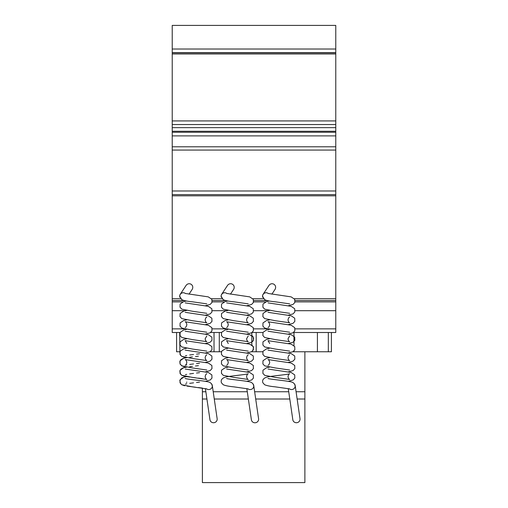 <?xml version="1.0" encoding="UTF-8"?>
<svg xmlns="http://www.w3.org/2000/svg" width="508" height="508" viewBox="0 0 508 508"><rect width="100%" height="100%" fill="white"/><g stroke="black" fill="none" stroke-linecap="round" stroke-linejoin="round"><path stroke-width="0.76" d="M179.73 296.57A3.562 3.537 0 0 1 179.718 296.285L179.718 296.285A3.562 3.537 0 0 1 184.163 292.862M221.158 296.57A3.562 3.537 0 0 1 221.145 296.285L221.145 296.285A3.562 3.537 0 0 1 225.59 292.862M262.592 296.57A3.562 3.537 0 0 1 262.579 296.285L262.579 296.285A3.562 3.537 0 0 1 267.024 292.862M268.338 293.522A3.632 3.531 -146.6 0 0 262.731 297.345M271.882 294.176L275.006 289.446A3.747 3.632 123.4 0 0 274.028 284.321A3.747 3.632 123.4 0 0 268.935 285.445L263.106 294.291M226.905 293.522A3.632 3.531 -146.6 0 0 221.304 297.345M230.454 294.176L233.572 289.446A3.747 3.632 123.4 0 0 232.601 284.321A3.747 3.632 123.4 0 0 227.501 285.445L221.672 294.291M185.471 293.522A3.632 3.531 -146.6 0 0 179.87 297.345M189.02 294.176L192.138 289.446A3.747 3.632 123.4 0 0 191.167 284.321A3.747 3.632 123.4 0 0 186.074 285.445L180.245 294.291M289.281 388.791A3.632 3.493 -8.3 0 0 294.437 383.883M288.265 388.569L292.818 419.741A3.632 3.493 -8.3 0 0 300.044 419.214A3.632 3.493 -8.3 0 0 300.012 418.694L295.167 385.528M247.847 388.791A3.632 3.493 -8.3 0 0 253.009 383.883M246.831 388.569L251.384 419.741A3.632 3.493 -8.3 0 0 258.616 419.214A3.632 3.493 -8.3 0 0 258.578 418.694L253.733 385.528M206.413 388.791A3.632 3.493 -8.3 0 0 211.576 383.883M205.397 388.569L209.956 419.741A3.632 3.493 -8.3 0 0 217.183 419.214A3.632 3.493 -8.3 0 0 217.145 418.694L212.3 385.528M297.136 399.009L304.883 399.009L304.883 482.6L202.394 482.6L202.394 388.08M304.883 399.009L304.883 351.765L292.881 351.765M262.782 351.765L251.447 351.765M221.348 351.765L210.014 351.765M304.883 391.738L296.069 391.738M288.728 391.738L254.641 391.738M247.294 391.738L213.208 391.738M205.861 391.738L202.394 391.738M289.789 399.009L255.702 399.009M248.355 399.009L214.268 399.009M206.927 399.009L202.394 399.009M295.123 310.699L335.775 310.699L335.775 332.511L293.472 332.505L293.98 332.505L293.98 345.542L293.98 332.505L328.32 332.505L328.32 351.765L304.883 351.765M317.417 332.505L317.417 351.765M293.98 350.971L293.98 351.765L293.98 350.971M262.928 332.505L252.038 332.505L262.928 332.505L252.038 332.505L256.178 332.511L256.178 351.765M179.68 351.765L176.587 351.765L176.587 332.505L179.68 332.505L179.921 351.765M179.68 332.505L172.225 332.511L172.225 146.793L172.225 150.063L335.775 150.063L335.775 146.793L172.225 146.793L172.225 25.4L335.775 25.4L335.775 49.022L172.225 49.022M219.291 332.505L210.61 332.505L214.02 332.505L214.02 351.765L214.027 332.505L219.291 332.505L219.291 351.765M251.822 332.651L251.822 344.97L253.581 347.332L252.825 350.666M328.32 332.505L331.413 332.505L331.413 351.765L328.32 351.765M296.158 52.661L317.964 52.661M335.775 310.699L335.775 49.022M335.775 52.661L172.225 52.661L335.775 52.661M335.775 52.87L172.225 52.87M335.775 53.988L172.225 53.988M335.775 132.251L172.225 132.251L335.775 132.251M335.775 195.809L172.225 195.809M335.775 300.552L295.104 300.552M267.081 300.552L253.67 300.552M225.647 300.552L212.236 300.552M184.22 300.552L172.225 300.552M335.775 301.885L295.027 301.885M265.633 301.885L253.594 301.885M224.199 301.885L212.16 301.885M182.766 301.885L172.225 301.885M268.141 310.699L253.689 310.699M226.708 310.699L212.261 310.699M185.28 310.699L172.225 310.699M335.775 332.505L293.472 332.505M172.225 332.511L180.067 332.505M330.321 332.505L321.234 332.505L330.321 332.505M335.775 120.936L172.225 120.936M335.775 124.543L172.225 124.543M335.775 127.654L172.225 127.654M335.775 131.274L172.225 131.274M335.775 135.89L172.225 135.89M335.775 190.976L172.225 190.976M335.775 194.608L172.225 194.608M335.775 298.736L294.361 298.736M263.487 298.736L252.933 298.736M222.053 298.736L211.499 298.736M180.619 298.736L172.225 298.736M335.775 328.866L295.097 328.866M266.929 328.866L253.663 328.866M225.495 328.866L212.236 328.866M184.061 328.866L172.225 328.866M221.501 332.505L210.61 332.505M206.82 303.867L192.43 301.809C187.477 301.339 183.94 300.641 181.807 299.707L179.718 296.285M205.384 305.74L210.172 304.432L211.963 302.495L211.861 299.314L208.28 296.875L185.185 293.44M206.813 313.315L192.437 311.258L181.807 309.156L180.023 307.219L180.124 304.044L183.706 301.6L186.601 301.015M205.384 315.189L210.179 313.88L211.919 312.052L211.861 308.769L208.28 306.324L185.185 302.889M206.8 317.062L206.813 317.055C206.051 317.271 205.492 318.224 205.143 319.913C205.442 321.513 205.994 322.466 206.813 322.764L192.437 320.713L181.807 318.605L180.023 316.668L180.124 313.487L183.699 311.048L186.601 310.464M205.384 334.086L210.172 332.778L211.963 330.841L211.861 327.66L208.274 325.222L185.166 321.78C185.934 322.002 186.493 322.955 186.842 324.637C186.544 326.244 185.985 327.196 185.166 327.489M205.384 324.637L210.172 323.329L211.963 321.393L211.861 318.211L208.28 315.773L185.185 312.337M206.807 332.213L192.43 330.162L181.807 328.054L180.023 326.117L180.124 322.942L183.699 320.497L186.601 319.913M206.8 335.959L205.143 338.811C205.435 340.411 205.994 341.363 206.82 341.668L192.437 339.611L181.807 337.502L180.023 335.566L180.124 332.391L183.706 329.946L186.601 329.362M205.384 343.535L210.179 342.227L211.963 340.29L211.861 337.115L208.274 334.67L185.185 331.235M206.813 351.117L192.437 349.06L181.807 346.951L180.023 345.015L180.124 341.84L183.712 339.395L186.601 338.811M205.384 352.984L210.172 351.676L211.963 349.739L211.861 346.564L208.28 344.119L185.166 340.678L186.842 343.535M206.794 354.863L206.813 354.851C206.051 355.073 205.492 356.025 205.143 357.708C205.442 359.315 205.994 360.267 206.813 360.566L192.43 358.508L181.807 356.4L180.023 354.463L180.124 351.288L183.706 348.844L186.601 348.259M205.384 371.881L210.172 370.58L211.963 368.637L211.861 365.462L208.274 363.017L185.166 359.575C185.934 359.797 186.493 360.75 186.842 362.433C186.544 364.039 185.985 364.992 185.166 365.29L185.185 365.284M205.384 362.433L210.172 361.131L211.963 359.188L211.861 356.013L208.28 353.568L185.172 350.126M206.82 370.015L192.437 367.957L181.807 365.849L180.023 363.912L180.124 360.737L183.706 358.292L186.601 357.708L184.925 358.013M206.794 373.761L206.813 373.755C206.051 373.971 205.492 374.923 205.143 376.606C205.442 378.212 206 379.165 206.82 379.463L192.437 377.406L181.807 375.304L180.016 373.361L180.118 370.186L183.712 367.741L186.601 367.157L184.912 367.462M205.384 381.33L210.306 379.946L211.963 378.085L211.861 374.91L208.274 372.466L185.191 369.037M206.82 388.912L192.361 386.848L181.807 384.746L180.023 382.81L180.124 379.635L183.718 377.19L186.601 376.606L184.937 376.911M212.268 386.042C211.963 383.553 210.28 382.099 207.22 381.667C202.051 380.6 186.404 379.197 185.166 378.473M248.247 303.867L233.864 301.809C228.911 301.339 225.368 300.641 223.241 299.707L221.151 296.285M246.812 305.74L251.606 304.432L253.397 302.495L253.295 299.314L249.707 296.875L226.619 293.44M248.247 313.315L233.864 311.258L223.234 309.156L221.45 307.219L221.551 304.044L225.139 301.6L228.035 301.015M246.812 315.189L251.606 313.88L253.346 312.052L253.295 308.769L249.707 306.324L226.612 302.889M248.228 317.062L248.247 317.055C247.479 317.271 246.926 318.224 246.577 319.913C246.869 321.513 247.428 322.466 248.247 322.764L233.871 320.713L223.241 318.605L221.456 316.668L221.551 313.487L225.133 311.048L228.035 310.464M246.812 334.086L251.606 332.778L253.39 330.841L253.289 327.66L249.707 325.222L226.6 321.78C227.368 322.002 227.921 322.955 228.27 324.637C227.978 326.244 227.419 327.196 226.6 327.489M246.812 324.637L251.606 323.329L253.397 321.393L253.295 318.211L249.707 315.773L226.612 312.337M248.241 332.213L233.864 330.162L223.234 328.054L221.45 326.117L221.551 322.942L225.133 320.497L228.035 319.913M248.234 335.959L246.577 338.811C246.869 340.411 247.428 341.363 248.247 341.668L233.864 339.611L223.241 337.502L221.45 335.566L221.551 332.391L225.139 329.946L228.035 329.362M246.812 343.535L251.606 342.227L253.397 340.29L253.295 337.115L249.707 334.67L226.619 331.235M248.247 351.117L233.871 349.06L223.241 346.951L221.45 345.015L221.551 341.84L225.139 339.395L228.035 338.811M246.812 352.984L251.606 351.676L253.397 349.739L253.295 346.564L249.707 344.119L226.6 340.678L228.27 343.535M248.228 354.863L248.247 354.851C247.479 355.073 246.926 356.025 246.577 357.708C246.869 359.315 247.428 360.267 248.247 360.566L233.864 358.508L223.241 356.4L221.45 354.463L221.551 351.288L225.139 348.844L228.035 348.259M246.812 371.881L251.606 370.58L253.397 368.637L253.295 365.462L249.707 363.017L226.6 359.575C227.368 359.797 227.921 360.75 228.27 362.433C227.978 364.039 227.419 364.992 226.6 365.29L226.606 365.284M246.812 362.433L251.606 361.131L253.397 359.188L253.295 356.013L249.707 353.568L226.619 350.133M248.247 370.015L233.864 367.957L223.241 365.849L221.45 363.912L221.551 360.737L225.139 358.292L228.035 357.708M248.247 388.912L233.788 386.848C228.873 386.378 225.355 385.68 223.241 384.746L221.45 382.81C220.58 380.238 221.812 378.365 225.146 377.19C229.572 375.99 246.786 374.555 248.241 373.755C247.479 373.971 246.926 374.923 246.577 376.606C246.869 378.212 247.428 379.165 248.247 379.463L233.864 377.406L223.241 375.304L221.45 373.361L221.551 370.186L225.139 367.741L228.035 367.157M246.812 381.33L251.739 379.946L253.397 378.085L253.295 374.91L249.707 372.466L226.619 369.037M253.695 386.042C253.397 383.553 251.714 382.099 248.647 381.667C243.484 380.6 227.832 379.197 226.6 378.473M289.681 303.867L275.298 301.809C270.339 301.339 266.802 300.641 264.674 299.707L262.579 296.285M288.246 305.74L293.04 304.432L294.824 302.495L294.723 299.314L291.141 296.875L268.053 293.44M289.674 313.315L275.298 311.258L264.668 309.156L262.884 307.219L262.985 304.044L266.573 301.6L269.469 301.015M288.246 315.189L293.04 313.88L294.78 312.052L294.723 308.769L291.141 306.324L268.046 302.889M289.662 317.062L289.681 317.055C288.912 317.271 288.353 318.224 288.004 319.913C288.303 321.513 288.861 322.466 289.681 322.764L275.298 320.713L264.674 318.605L262.884 316.668L262.985 313.487L266.567 311.048L269.462 310.464M288.246 334.086L293.033 332.778L294.824 330.841L294.723 327.66L291.141 325.222L268.027 321.78C268.796 322.002 269.354 322.955 269.704 324.637C269.405 326.244 268.853 327.196 268.034 327.489M288.246 324.637L293.04 323.329L294.824 321.393L294.723 318.211L291.141 315.773L268.046 312.337M289.674 332.213L275.298 330.162L264.668 328.054L262.884 326.117L262.985 322.942L266.567 320.497L269.462 319.913M289.662 335.959L288.004 338.811C288.303 340.411 288.861 341.363 289.681 341.668L275.298 339.611L264.674 337.502L262.884 335.566L262.985 332.391L266.573 329.946L269.462 329.362M288.246 343.535L293.04 342.227L294.824 340.29L294.723 337.115L291.141 334.67L268.053 331.235M289.681 351.117L275.298 349.06L264.674 346.951L262.884 345.015L262.985 341.84L266.573 339.395L269.462 338.811M288.246 352.984L293.04 351.676L294.824 349.739L294.723 346.564L291.141 344.119L268.034 340.678L269.704 343.535M289.662 354.863L289.674 354.851C288.912 355.073 288.353 356.025 288.004 357.708C288.303 359.315 288.861 360.267 289.681 360.566L275.298 358.508L264.674 356.4L262.884 354.463L262.985 351.288L266.567 348.844L269.462 348.259M288.246 371.881L293.04 370.58L294.824 368.637L294.723 365.462L291.141 363.017L268.034 359.575C268.796 359.797 269.354 360.75 269.704 362.433C269.411 364.039 268.853 364.992 268.027 365.29L268.04 365.284M288.246 362.433L293.04 361.131L294.824 359.188L294.723 356.013L291.141 353.568L268.053 350.133M289.681 370.015L275.298 367.957L264.674 365.849L262.884 363.912L262.985 360.737L266.573 358.292L269.462 357.708M289.681 388.912L275.222 386.848C270.3 386.378 266.783 385.68 264.668 384.746L262.884 382.81C262.014 380.238 263.246 378.365 266.579 377.19C270.999 375.99 288.22 374.555 289.674 373.755C288.912 373.971 288.353 374.923 288.004 376.606C288.303 378.212 288.861 379.165 289.681 379.463L275.298 377.406L264.674 375.304L262.884 373.361L262.985 370.186L266.573 367.741L269.462 367.157M288.246 381.33L293.167 379.946L294.824 378.085L294.723 374.91L291.135 372.466L268.053 369.037M295.129 386.042C294.831 383.553 293.148 382.099 290.081 381.667C284.912 380.6 269.265 379.197 268.034 378.473M251.904 335.578L252.52 336.067M253.041 336.69L253.67 338.347L253.238 340.614L252.489 341.579M199.523 353.784L196.513 354.146M193.586 354.495L189.713 354.99M186.728 355.467L185.414 355.765M179.819 352.114L180.619 355.429M181.686 356.33L182.391 356.686M183.248 356.997L186.601 357.708M199.523 363.233L196.513 363.595M193.567 363.944L189.7 364.446M186.728 364.915L185.414 365.208M198.387 356.197L195.466 356.546M192.449 356.908L189.694 357.257M183.388 358.381L182.41 358.724M181.464 359.232L180.899 359.689M180.391 360.293L180.092 360.794M179.819 361.569L180.175 364.236L182.385 366.135M183.255 366.446L184.918 366.852M199.53 372.681L196.501 373.043M193.535 373.399L189.668 373.901M186.709 374.371L185.407 374.663M198.418 365.646L195.453 365.995M192.443 366.357L189.694 366.706M183.344 367.843L182.397 368.179M181.464 368.681L180.886 369.145M180.378 369.754L180.092 370.243M179.819 371.011L180.626 374.332M181.686 375.228L182.391 375.583M183.255 375.895L186.601 376.606M187.185 376.701L189.763 377.069M192.456 377.406L195.434 377.762M198.399 378.117L202.292 378.619M199.53 382.13L196.513 382.492M193.554 382.848L189.694 383.343M186.728 383.813L185.414 384.111M186.607 382.562L186.76 382.067M183.382 377.279L181.813 377.914L179.807 380.524L180.626 383.781M181.712 384.696L182.397 385.039M183.267 385.35L184.918 385.75M187.115 386.137L195.383 387.204M198.368 387.566L202.267 388.068"/></g></svg>
